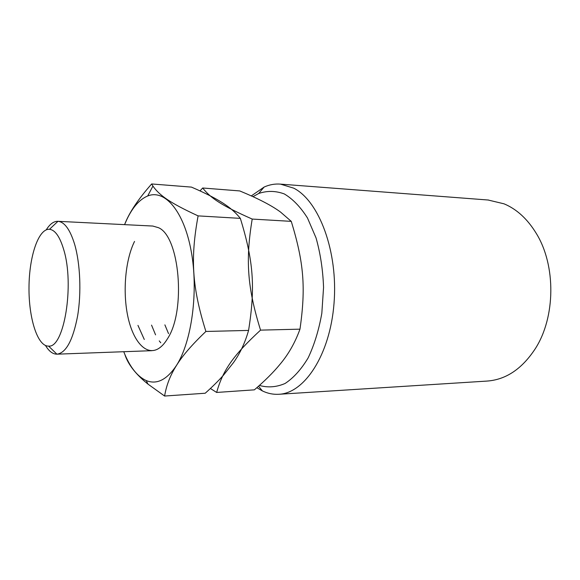 <?xml version="1.0" encoding="UTF-8"?>
<svg xmlns="http://www.w3.org/2000/svg" width="580" height="580" viewBox="0 0 580 580"><rect width="100%" height="100%" fill="white"/><g stroke="black" fill="none" stroke-linecap="round" stroke-linejoin="round"><path stroke-width="0.87" d="M45.516 345.52C48.974 351.27 52.765 354.155 56.898 354.177C66.04 353.01 72.935 340.264 77.611 315.94C81.512 292.675 80.243 263.443 74.61 244.238C70.078 229.564 64.532 221.923 57.964 221.313L57.935 221.313C53.744 221.198 49.851 224.032 46.27 229.818M56.898 354.177L48.589 346.093C37.526 346.572 28.674 318.173 29 287.354C29.145 256.527 38.432 228.426 49.496 229.288C55.136 229.963 59.878 236.749 63.72 249.646C74.653 284.896 64.003 348.326 48.589 346.093M488.077 200.006L504.049 203.826C516.794 209.162 527.561 219.073 536.355 233.544C556.075 265.495 555.575 317.274 535.267 348.732C521.971 368.981 505.861 379.762 486.939 381.082L278.639 394.291C304.304 393.515 330.013 355.083 334.029 303.362C338.249 251.684 319.101 200.934 293.748 188.174L280.445 184.121C274.855 183.686 269.417 184.665 264.118 187.057L251.299 195.917M256.853 387.694L262.385 390.92C267.634 393.45 273.057 394.574 278.639 394.291M252.967 196.678L258.673 193.502C267.09 190.61 275.623 190.748 284.28 193.923C292.777 198.94 300.512 206.966 307.487 217.993L316.049 237.93C320.392 253.337 322.9 269.823 323.56 287.383L321.827 313.28C318.877 329.991 314.317 344.861 308.147 357.882C301.252 369.387 293.567 377.913 285.092 383.474C276.435 387.193 267.873 387.846 259.405 385.432M210.402 388.491L216.644 392.45L254.388 389.84C264.973 380.719 273.39 372.353 279.64 364.74C288.274 354.626 295.053 342.773 299.976 329.164L260.55 330.129C247.29 287.383 245.405 260.268 252.206 219.066L291.269 221.364C303.818 262.464 305.964 287.274 299.976 329.164M216.644 392.45C222.684 370.932 232.58 355.888 260.55 330.129M252.206 219.066C221.792 205.617 210.692 198.179 202.681 188L239.736 190.929C258.194 198.534 271.802 205.588 280.575 212.099L291.269 221.364M202.681 188L199.999 190.907M152.794 226.048L158.326 227.643C179.619 235.886 186.26 310.67 167.468 338.771C164.357 343.918 160.979 347.413 157.332 349.254C144.957 355.395 132.465 339.858 127.585 315.266C122.656 290.689 125.468 259.695 134.531 241.425M205.893 331.463C192.002 286.962 190.269 258.716 198.099 215.883L240.345 218.37C253.453 261.087 255.497 286.846 248.573 330.419C245.064 342.773 240.004 353.539 233.392 362.717L223.633 375.006C218.674 380.603 212.541 386.679 205.211 393.233L164.604 396.038C166.366 385.33 170.332 375.129 176.501 365.443C182.352 355.859 192.147 344.527 205.893 331.463L248.573 330.419M198.099 215.883C170.034 202.927 159.558 195.482 152.917 186.079L151.663 183.962C138.091 199.281 129.065 212.845 124.584 224.641L126.998 219.16C132.805 207.053 139.7 199.324 147.697 195.982L152.917 186.079M151.663 183.962L191.458 187.108C206.618 193.626 218.007 199.563 225.642 204.914C231.405 208.822 236.306 213.31 240.345 218.37M124.78 354.25C127.955 364.312 135.706 374.274 148.03 384.156L164.604 396.038M123.75 351.712C129.666 366.763 137.148 376.376 146.196 380.552C156.781 384.873 166.873 379.827 176.479 365.422C191.82 341.62 198.643 291.124 191.168 250.988C183.795 210.714 164.568 189.036 147.697 195.982M137.953 325.373L144.282 339.467M151.547 325.119L155.571 334.863M159.261 340.895L160.754 342.78M164.879 324.865L168.534 333.63M49.496 229.288L57.964 221.313M57.137 354.17L151.902 350.675M57.935 221.313L152.917 226.055M280.445 184.121L488.621 200.049M258.528 386.215L262.385 390.92M258.673 193.502L264.118 187.057M146.196 380.552L148.03 384.156"/></g></svg>
